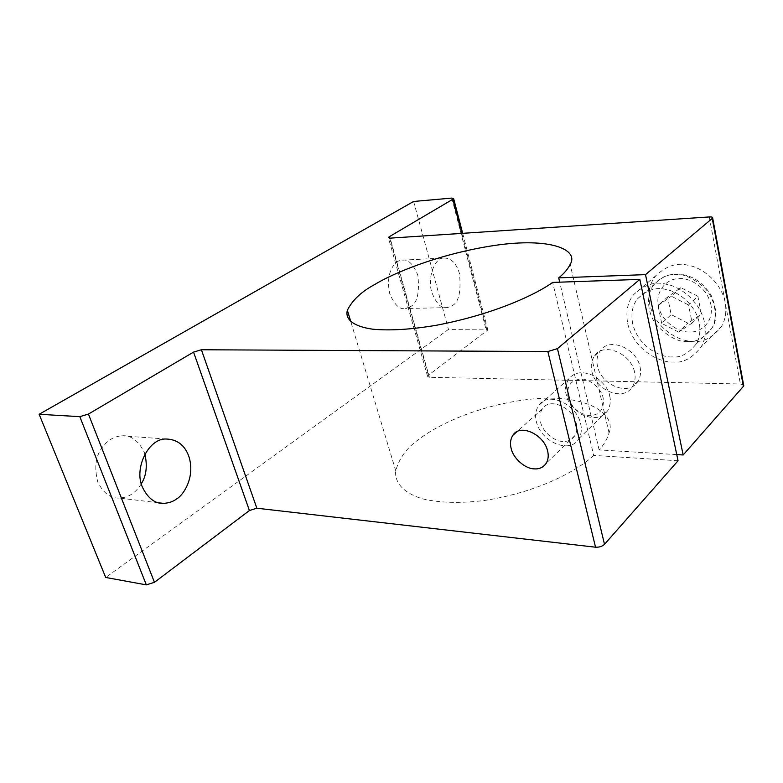 <?xml version="1.0" encoding="UTF-8"?>
<svg xmlns="http://www.w3.org/2000/svg" width="783" height="783" viewBox="0 0 783 783"><rect width="100%" height="100%" fill="white"/><g stroke="black" fill="none" stroke-linecap="round" stroke-linejoin="round"><path stroke-width="0.59" stroke-dasharray="3.92 2.94" d="M743.625 384.972L740.385 383.993L429.407 377.289L427.567 376.32L428.409 375.243L487.848 329.976L485.969 329.124L448.463 329.428L105.705 577.462M413.62 201.466L448.463 329.428M141.283 483.845C138.19 488.68 135.077 492.047 131.955 493.946C128.774 496.353 124.497 497.734 119.124 498.066C110.54 498.458 103.444 493.163 97.816 482.162C93.999 467.275 95.663 455.452 102.827 446.692C107.878 440.075 114.152 436.454 121.649 435.837C130.761 434.937 138.288 440.379 144.229 452.183L144.904 454.12M410.302 306.691L405.643 308.512C399.673 309.872 394.368 304.89 389.719 293.586C384.942 271.339 395.797 260.122 401.552 260.21C407.689 258.615 413.13 263.675 417.877 275.391C419.678 293.096 417.153 303.53 410.302 306.691M443.442 258.028C434.33 258.175 427.234 278.19 431.795 292.274C436.356 303.892 441.573 309.001 447.445 307.611L452.016 305.752C458.75 302.522 461.236 291.814 459.484 273.649C456.332 263.01 450.988 257.803 443.442 258.028L401.552 260.21M540.534 421.91C542.286 431.227 553.972 441.524 562.83 441.406C567.969 441.729 572.001 439.792 574.908 435.583C576.924 431.962 577.384 427.949 576.298 423.554C573.009 407.581 549.519 396.922 542.355 408.912C539.898 412.749 539.291 417.085 540.534 421.91M580.634 423.75C581.955 429.123 581.407 434.036 578.98 438.49C570.386 454.786 540.759 441.69 536.394 421.714C534.818 415.714 535.592 410.312 538.714 405.506C547.552 390.854 576.582 403.95 580.634 423.75M609.673 396.002C610.994 400.309 610.388 405.114 607.862 410.429C602.264 418.367 593.504 419.698 581.593 414.432C572.148 407.581 567.039 401.004 566.256 394.71C564.66 389.973 565.492 384.678 568.752 378.825C574.937 371.622 583.717 370.829 595.119 376.457C604.124 383.347 608.978 389.865 609.673 396.002M568.008 396.942C571.727 407.816 578.95 414.07 589.697 415.704C599.964 414.97 604.447 409.078 603.155 398.028C601.471 388.671 589.902 378.727 581.064 379.041C570.856 380.088 566.5 386.048 568.008 396.942M678.058 460.766L593.69 455.403L552.671 282.418M634.573 372.219C631.137 353.456 603.478 341.652 594.532 355.932C591.41 360.601 590.529 365.788 591.899 371.514C595.628 390.502 623.982 402.227 632.635 386.362C635.072 382.035 635.718 377.318 634.573 372.219M597.556 366.405C596.196 360.738 597.086 355.56 600.218 350.892C609.125 336.68 636.657 348.269 640.054 366.973C641.189 372.042 640.533 376.74 638.086 381.057C629.434 396.854 601.246 385.314 597.556 366.405M593.69 455.403C579.939 468.694 541.689 491.528 484.892 500.425C460.776 503.459 440.056 502.95 422.742 498.888C402.041 492.683 394.456 481.467 395.738 470.73C399.369 457.791 407.219 447.24 419.287 439.077C436.297 425.57 479.127 404.312 532.939 398.948C587.563 393.78 616.505 414.227 609.057 432.96C607.207 439.126 603.899 444.783 599.132 449.912L676.757 454.59M599.132 449.912L559.708 282.174M649.704 304.166C647.786 292.284 649.851 282.771 655.909 275.626C666.558 265.633 677.471 262.236 688.649 265.427C700.863 267.209 720.967 280.989 725.215 302.581C726.673 311.83 725.469 319.718 721.583 326.266C712.706 337.414 703.574 342.416 694.198 341.271C683.324 342.641 656.095 331.728 649.704 304.166M627.702 323.614C634.455 351.821 662.252 363.263 673.321 362C682.874 363.273 692.133 358.271 701.088 346.977C704.984 340.341 706.149 332.286 704.583 322.811C700.071 300.692 679.458 286.392 666.989 284.444C655.577 281.068 644.497 284.435 633.741 294.535C627.643 301.778 625.637 311.468 627.702 323.614M672.264 356.882C662.682 358.017 638.478 348.092 632.635 323.565C630.863 313.19 632.556 304.881 637.705 298.636C647.071 289.7 656.712 286.715 666.607 289.651C677.393 291.315 695.294 303.667 699.258 322.87C700.648 331.229 699.591 338.305 696.097 344.109C688.384 353.671 680.447 357.929 672.264 356.882M710.974 305.008C706.667 284.983 686.564 277.309 679.047 278.67C665.511 278.464 655.087 292.832 658.532 306.045C660.627 319.347 676.6 332.687 689.647 331.963C697.467 332.941 714.243 324.984 710.974 305.008M697.888 296.258L701.372 314.149L687.895 323.183L671.168 314.609L667.586 297.002L680.838 287.684L697.888 296.258L688.57 304.959L692.143 323.046L701.372 314.149M680.838 287.684L671.344 296.228L688.57 304.959M692.143 323.046L678.597 332.1L687.895 323.183M678.597 332.1L661.704 323.359L671.168 314.609M661.704 323.359L658.023 305.576L667.586 297.002M658.023 305.576L671.344 296.228M451.781 198.089L485.969 329.124M487.163 330.827L461.764 233.383M389.689 238.159L428.409 375.243M709.251 216.95L740.385 383.993M429.407 377.289L390.13 238.149M687.973 341.427C696.038 342.396 703.897 338.139 711.561 328.654C718.53 318.094 715.339 298.714 704.377 287.694C692.661 277.662 682.737 273.296 674.603 274.588C667.85 274.226 661.067 277.485 654.245 284.356C645.906 293.586 646.592 313.445 657.309 325.943C669.015 337.336 679.233 342.494 687.973 341.427M487.848 329.976L462.675 233.324M447.445 307.611L405.643 308.512M166.113 439.018L121.649 435.837M158.606 502.784L119.124 498.066M542.355 408.912L516.711 431.883M574.908 435.583L546.319 463.125M578.98 438.49L607.862 410.429M568.752 378.825L538.714 405.506M594.532 355.942L600.218 350.892M638.086 381.057L632.635 386.362M427.567 376.32L388.427 237.915M395.738 470.73L350.843 321.813M609.057 432.96L570.171 264.37M655.909 275.626L633.741 294.535M721.583 326.266L701.088 346.977M696.097 344.109L711.561 328.654C717.473 320.805 717.257 309.52 710.915 294.809C701.529 280.735 689.735 273.835 675.523 274.099C666.715 274.608 659.629 278.024 654.245 284.356L637.705 298.636"/><path stroke-width="1.17" d="M451.781 198.089L453.621 198.559L452.868 199.234L389.288 236.72L388.339 237.582L390.13 238.149L709.251 216.95C711.747 216.822 712.892 217.194 712.677 218.075L645.515 274.627L558.7 277.857C563.995 273.619 567.822 269.127 570.171 264.37C579.185 249.777 550.733 237.073 494.279 245.48C438.637 253.946 393.007 273.247 374.372 284.709C361.276 291.775 352.272 300.3 347.368 310.274C345.068 318.407 351.821 326.208 372.6 329.183C390.081 330.817 411.418 329.506 436.601 325.229C496.089 313.846 537.49 293.498 552.671 282.418L639.838 279.394L557.437 348.621L547.865 351.547L201.397 349.756L193.548 352.105L88.43 414.07L79.817 416.664L39.15 414.276L413.62 201.466L451.781 198.089M193.548 352.105L249.415 510.536L154.457 582.317L146.333 584.872L105.705 577.462L39.15 414.276M144.904 454.12C147.537 465.973 146.333 475.878 141.283 483.845M163.588 503.381C155.024 503.821 147.938 498.37 142.33 487.016C133.756 467.745 148.946 438.04 166.143 439.018C176.997 439.332 184.494 444.94 188.654 455.853C195.75 476.524 183.545 495.326 176.39 499.065C173.219 501.57 168.952 503.009 163.588 503.381L158.606 502.784M249.415 510.536L256.853 508.216L595.54 547.2C599.249 547.376 602.244 546.417 604.505 544.322L678.058 460.766L639.838 279.394M511.191 448.581C509.85 443.648 510.408 439.243 512.855 435.338C519.922 423.221 543.989 434.408 547.571 450.851C548.736 455.363 548.315 459.445 546.319 463.125C543.431 467.363 539.37 469.281 534.114 468.86C525.168 468.841 513.1 458.163 511.191 448.581M676.757 454.59L683.158 454.972L645.515 274.627M559.708 282.174L558.7 277.857M712.677 218.075L743.791 385.911L683.158 454.972M743.791 385.911L743.625 384.972M461.764 233.383L452.868 199.234M389.288 236.72L389.689 238.159M146.333 584.872L79.817 416.664M154.457 582.317L88.43 414.07M201.397 349.756L256.853 508.216M595.54 547.2L547.865 351.547M604.505 544.322L557.437 348.621M743.429 386.508L712.266 218.545M462.675 233.324L453.621 198.559M516.711 431.883L512.855 435.338M350.843 321.813L347.368 310.274"/></g></svg>
